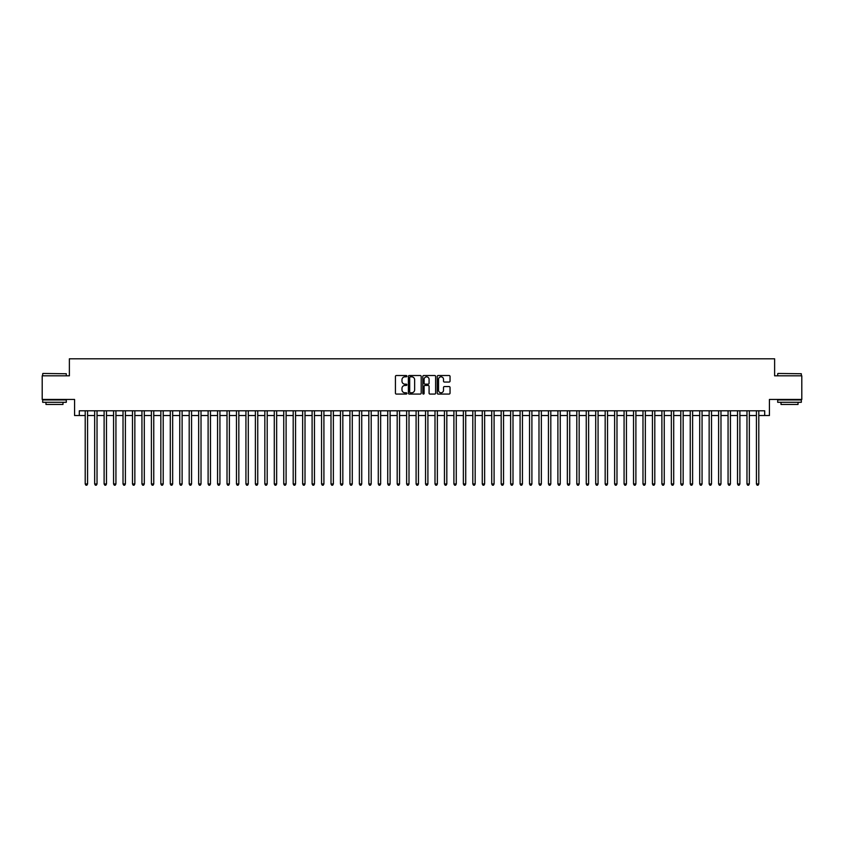 <?xml version="1.0" encoding="UTF-8"?>
<svg xmlns="http://www.w3.org/2000/svg" width="844" height="844" viewBox="0 0 844 844"><rect width="100%" height="100%" fill="white"/><g stroke="black" fill="none" stroke-linecap="round" stroke-linejoin="round"><path stroke-width="1.27" d="M406.871 376.171A0.654 0.654 0 0 0 406.228 375.517L396.363 375.517A0.928 0.928 0 0 0 395.435 376.445L395.435 393.156A0.928 0.928 0 0 0 396.363 394.074L406.228 394.074A0.654 0.654 0 0 0 406.871 393.431A0.654 0.654 0 0 0 406.228 392.776L404.951 392.776A2.965 2.965 0 0 1 401.976 389.812L401.976 388.419A2.965 2.965 0 0 1 404.951 385.444L406.228 385.444A0.654 0.654 0 0 0 406.871 384.801A0.654 0.654 0 0 0 406.228 384.147L404.951 384.147A2.965 2.965 0 0 1 401.976 381.182L401.976 379.789A2.965 2.965 0 0 1 404.951 376.825L406.228 376.825A0.654 0.654 0 0 0 406.871 376.171M449.124 382.058A0.928 0.928 0 0 0 450.042 381.129L450.042 376.445A0.928 0.928 0 0 0 449.124 375.517L438.173 375.517A0.928 0.928 0 0 0 437.245 376.445L437.245 393.156A0.928 0.928 0 0 0 438.173 394.074L449.124 394.074A0.928 0.928 0 0 0 450.042 393.156L450.042 387.491A0.928 0.928 0 0 0 449.124 386.563L444.429 386.563A0.928 0.928 0 0 0 443.501 387.491L443.501 390.297A2.479 2.479 0 0 1 441.022 392.776A2.479 2.479 0 0 1 438.542 390.297L438.542 379.304A2.479 2.479 0 0 1 441.022 376.825A2.479 2.479 0 0 1 443.501 379.304L443.501 381.129A0.928 0.928 0 0 0 444.429 382.058L449.124 382.058M79.304 415.522L79.304 410.796L764.696 410.796L764.696 415.522L769.422 415.522L769.422 399.455L801.8 399.455L801.8 375.823L774.623 375.823L774.623 358.805L69.377 358.805L69.377 375.823L42.2 375.823L42.2 399.455L74.578 399.455L74.578 415.522L85.212 415.522M421.188 376.445A0.928 0.928 0 0 0 420.259 375.517L409.308 375.517A0.928 0.928 0 0 0 408.38 376.445L408.38 393.156A0.928 0.928 0 0 0 409.308 394.074L420.259 394.074A0.928 0.928 0 0 0 421.188 393.156L421.188 376.445M423.741 375.517L434.692 375.517A0.928 0.928 0 0 1 435.62 376.445L435.62 393.156A0.928 0.928 0 0 1 434.692 394.074L430.007 394.074A0.928 0.928 0 0 1 429.079 393.156L429.079 386.373A0.928 0.928 0 0 0 428.151 385.444L425.038 385.444A0.928 0.928 0 0 0 424.11 386.373L424.11 393.431A0.654 0.654 0 0 1 423.466 394.074A0.654 0.654 0 0 1 422.812 393.431L422.812 376.445A0.928 0.928 0 0 1 423.741 375.517M87.576 415.522L94.665 415.522M97.028 415.522L104.118 415.522M106.481 415.522L113.571 415.522M115.934 415.522L123.024 415.522M125.397 415.522L132.487 415.522M134.85 415.522L141.94 415.522M144.303 415.522L151.392 415.522M153.756 415.522L160.845 415.522M163.208 415.522L170.298 415.522M172.661 415.522L179.751 415.522M182.114 415.522L189.204 415.522M191.567 415.522L198.656 415.522M201.02 415.522L208.109 415.522M210.472 415.522L217.562 415.522M219.925 415.522L227.015 415.522M229.378 415.522L236.468 415.522M238.831 415.522L245.931 415.522M248.294 415.522L255.384 415.522M257.747 415.522L264.837 415.522M267.2 415.522L274.289 415.522M276.653 415.522L283.742 415.522M286.105 415.522L293.195 415.522M295.558 415.522L302.648 415.522M305.011 415.522L312.101 415.522M314.464 415.522L321.553 415.522M323.917 415.522L331.006 415.522M333.369 415.522L340.459 415.522M342.822 415.522L349.912 415.522M352.275 415.522L359.365 415.522M361.728 415.522L368.828 415.522M371.191 415.522L378.281 415.522M380.644 415.522L387.734 415.522M390.097 415.522L397.186 415.522M399.55 415.522L406.639 415.522M409.002 415.522L416.092 415.522M418.455 415.522L425.545 415.522M427.908 415.522L434.998 415.522M437.361 415.522L444.45 415.522M446.814 415.522L453.903 415.522M456.266 415.522L463.356 415.522M465.719 415.522L472.809 415.522M475.172 415.522L482.272 415.522M484.635 415.522L491.725 415.522M494.088 415.522L501.178 415.522M503.541 415.522L510.631 415.522M512.994 415.522L520.083 415.522M522.447 415.522L529.536 415.522M531.899 415.522L538.989 415.522M541.352 415.522L548.442 415.522M550.805 415.522L557.895 415.522M560.258 415.522L567.347 415.522M569.711 415.522L576.8 415.522M579.163 415.522L586.253 415.522M588.616 415.522L595.706 415.522M598.069 415.522L605.169 415.522M607.532 415.522L614.622 415.522M616.985 415.522L624.075 415.522M626.438 415.522L633.527 415.522M635.891 415.522L642.98 415.522M645.344 415.522L652.433 415.522M654.796 415.522L661.886 415.522M664.249 415.522L671.339 415.522M673.702 415.522L680.791 415.522M683.155 415.522L690.244 415.522M692.607 415.522L699.697 415.522M702.06 415.522L709.15 415.522M711.513 415.522L718.603 415.522M720.976 415.522L728.066 415.522M730.429 415.522L737.519 415.522M739.882 415.522L746.972 415.522M749.335 415.522L756.424 415.522M758.788 415.522L764.696 415.522M410.332 376.825A0.654 0.654 0 0 0 409.678 377.468L409.678 392.133A0.654 0.654 0 0 0 410.332 392.776L411.672 392.776A2.965 2.965 0 0 0 414.647 389.812L414.647 379.789A2.965 2.965 0 0 0 411.672 376.825L410.332 376.825M429.079 379.346A2.479 2.479 0 0 0 426.589 376.867A2.479 2.479 0 0 0 424.11 379.346L424.11 383.218A0.928 0.928 0 0 0 425.038 384.147L428.151 384.147A0.928 0.928 0 0 0 429.079 383.218L429.079 379.346M87.576 410.796L87.576 483.971L85.212 483.971L85.212 410.796M87.576 483.971L86.869 485.194L85.919 485.194L85.212 483.971M42.96 373.459L66.307 373.744L42.96 373.459M54.491 402.293L42.675 402.293L42.675 399.929L66.307 399.929L66.307 402.293L54.491 402.293M62.994 402.293L62.994 404.466L45.977 404.466L45.977 402.293M777.978 373.459L801.325 373.744L777.978 373.459M789.509 402.293L777.693 402.293L777.693 399.929L801.325 399.929L801.325 402.293L789.509 402.293M798.023 402.293L798.023 404.466L781.006 404.466L781.006 402.293M97.028 410.796L97.028 483.971L94.665 483.971L94.665 410.796M97.028 483.971L96.321 485.194L95.372 485.194L94.665 483.971M106.481 410.796L106.481 483.971L104.118 483.971L104.118 410.796M106.481 483.971L105.774 485.194L104.835 485.194L104.118 483.971M115.934 410.796L115.934 483.971L113.571 483.971L113.571 410.796M115.934 483.971L115.227 485.194L114.288 485.194L113.571 483.971M125.397 410.796L125.397 483.971L123.024 483.971L123.024 410.796M125.397 483.971L124.68 485.194L123.741 485.194L123.024 483.971M134.85 410.796L134.85 483.971L132.487 483.971L132.487 410.796M134.85 483.971L134.133 485.194L133.194 485.194L132.487 483.971M144.303 410.796L144.303 483.971L141.94 483.971L141.94 410.796M144.303 483.971L143.585 485.194L142.647 485.194L141.94 483.971M153.756 410.796L153.756 483.971L151.392 483.971L151.392 410.796M153.756 483.971L153.049 485.194L152.099 485.194L151.392 483.971M163.208 410.796L163.208 483.971L160.845 483.971L160.845 410.796M163.208 483.971L162.502 485.194L161.552 485.194L160.845 483.971M172.661 410.796L172.661 483.971L170.298 483.971L170.298 410.796M172.661 483.971L171.954 485.194L171.005 485.194L170.298 483.971M182.114 410.796L182.114 483.971L179.751 483.971L179.751 410.796M182.114 483.971L181.407 485.194L180.458 485.194L179.751 483.971M191.567 410.796L191.567 483.971L189.204 483.971L189.204 410.796M191.567 483.971L190.86 485.194L189.911 485.194L189.204 483.971M201.02 410.796L201.02 483.971L198.656 483.971L198.656 410.796M201.02 483.971L200.313 485.194L199.363 485.194L198.656 483.971M210.472 410.796L210.472 483.971L208.109 483.971L208.109 410.796M210.472 483.971L209.766 485.194L208.816 485.194L208.109 483.971M219.925 410.796L219.925 483.971L217.562 483.971L217.562 410.796M219.925 483.971L219.218 485.194L218.269 485.194L217.562 483.971M229.378 410.796L229.378 483.971L227.015 483.971L227.015 410.796M229.378 483.971L228.671 485.194L227.732 485.194L227.015 483.971M238.831 410.796L238.831 483.971L236.468 483.971L236.468 410.796M238.831 483.971L238.124 485.194L237.185 485.194L236.468 483.971M248.294 410.796L248.294 483.971L245.931 483.971L245.931 410.796M248.294 483.971L247.577 485.194L246.638 485.194L245.931 483.971M257.747 410.796L257.747 483.971L255.384 483.971L255.384 410.796M257.747 483.971L257.03 485.194L256.091 485.194L255.384 483.971M267.2 410.796L267.2 483.971L264.837 483.971L264.837 410.796M267.2 483.971L266.482 485.194L265.543 485.194L264.837 483.971M276.653 410.796L276.653 483.971L274.289 483.971L274.289 410.796M276.653 483.971L275.946 485.194L274.996 485.194L274.289 483.971M286.105 410.796L286.105 483.971L283.742 483.971L283.742 410.796M286.105 483.971L285.399 485.194L284.449 485.194L283.742 483.971M295.558 410.796L295.558 483.971L293.195 483.971L293.195 410.796M295.558 483.971L294.851 485.194L293.902 485.194L293.195 483.971M305.011 410.796L305.011 483.971L302.648 483.971L302.648 410.796M305.011 483.971L304.304 485.194L303.355 485.194L302.648 483.971M314.464 410.796L314.464 483.971L312.101 483.971L312.101 410.796M314.464 483.971L313.757 485.194L312.808 485.194L312.101 483.971M323.917 410.796L323.917 483.971L321.553 483.971L321.553 410.796M323.917 483.971L323.21 485.194L322.26 485.194L321.553 483.971M333.369 410.796L333.369 483.971L331.006 483.971L331.006 410.796M333.369 483.971L332.663 485.194L331.713 485.194L331.006 483.971M342.822 410.796L342.822 483.971L340.459 483.971L340.459 410.796M342.822 483.971L342.115 485.194L341.176 485.194L340.459 483.971M352.275 410.796L352.275 483.971L349.912 483.971L349.912 410.796M352.275 483.971L351.568 485.194L350.629 485.194L349.912 483.971M361.728 410.796L361.728 483.971L359.365 483.971L359.365 410.796M361.728 483.971L361.021 485.194L360.082 485.194L359.365 483.971M371.191 410.796L371.191 483.971L368.828 483.971L368.828 410.796M371.191 483.971L370.474 485.194L369.535 485.194L368.828 483.971M380.644 410.796L380.644 483.971L378.281 483.971L378.281 410.796M380.644 483.971L379.927 485.194L378.988 485.194L378.281 483.971M390.097 410.796L390.097 483.971L387.734 483.971L387.734 410.796M390.097 483.971L389.39 485.194L388.44 485.194L387.734 483.971M399.55 410.796L399.55 483.971L397.186 483.971L397.186 410.796M399.55 483.971L398.843 485.194L397.893 485.194L397.186 483.971M409.002 410.796L409.002 483.971L406.639 483.971L406.639 410.796M409.002 483.971L408.296 485.194L407.346 485.194L406.639 483.971M418.455 410.796L418.455 483.971L416.092 483.971L416.092 410.796M418.455 483.971L417.748 485.194L416.799 485.194L416.092 483.971M427.908 410.796L427.908 483.971L425.545 483.971L425.545 410.796M427.908 483.971L427.201 485.194L426.252 485.194L425.545 483.971M437.361 410.796L437.361 483.971L434.998 483.971L434.998 410.796M437.361 483.971L436.654 485.194L435.704 485.194L434.998 483.971M446.814 410.796L446.814 483.971L444.45 483.971L444.45 410.796M446.814 483.971L446.107 485.194L445.157 485.194L444.45 483.971M456.266 410.796L456.266 483.971L453.903 483.971L453.903 410.796M456.266 483.971L455.56 485.194L454.61 485.194L453.903 483.971M465.719 410.796L465.719 483.971L463.356 483.971L463.356 410.796M465.719 483.971L465.012 485.194L464.073 485.194L463.356 483.971M475.172 410.796L475.172 483.971L472.809 483.971L472.809 410.796M475.172 483.971L474.465 485.194L473.526 485.194L472.809 483.971M484.635 410.796L484.635 483.971L482.272 483.971L482.272 410.796M484.635 483.971L483.918 485.194L482.979 485.194L482.272 483.971M494.088 410.796L494.088 483.971L491.725 483.971L491.725 410.796M494.088 483.971L493.371 485.194L492.432 485.194L491.725 483.971M503.541 410.796L503.541 483.971L501.178 483.971L501.178 410.796M503.541 483.971L502.824 485.194L501.885 485.194L501.178 483.971M512.994 410.796L512.994 483.971L510.631 483.971L510.631 410.796M512.994 483.971L512.287 485.194L511.337 485.194L510.631 483.971M522.447 410.796L522.447 483.971L520.083 483.971L520.083 410.796M522.447 483.971L521.74 485.194L520.79 485.194L520.083 483.971M531.899 410.796L531.899 483.971L529.536 483.971L529.536 410.796M531.899 483.971L531.192 485.194L530.243 485.194L529.536 483.971M541.352 410.796L541.352 483.971L538.989 483.971L538.989 410.796M541.352 483.971L540.645 485.194L539.696 485.194L538.989 483.971M550.805 410.796L550.805 483.971L548.442 483.971L548.442 410.796M550.805 483.971L550.098 485.194L549.149 485.194L548.442 483.971M560.258 410.796L560.258 483.971L557.895 483.971L557.895 410.796M560.258 483.971L559.551 485.194L558.601 485.194L557.895 483.971M569.711 410.796L569.711 483.971L567.347 483.971L567.347 410.796M569.711 483.971L569.004 485.194L568.054 485.194L567.347 483.971M579.163 410.796L579.163 483.971L576.8 483.971L576.8 410.796M579.163 483.971L578.456 485.194L577.518 485.194L576.8 483.971M588.616 410.796L588.616 483.971L586.253 483.971L586.253 410.796M588.616 483.971L587.909 485.194L586.97 485.194L586.253 483.971M598.069 410.796L598.069 483.971L595.706 483.971L595.706 410.796M598.069 483.971L597.362 485.194L596.423 485.194L595.706 483.971M607.532 410.796L607.532 483.971L605.169 483.971L605.169 410.796M607.532 483.971L606.815 485.194L605.876 485.194L605.169 483.971M616.985 410.796L616.985 483.971L614.622 483.971L614.622 410.796M616.985 483.971L616.268 485.194L615.329 485.194L614.622 483.971M626.438 410.796L626.438 483.971L624.075 483.971L624.075 410.796M626.438 483.971L625.731 485.194L624.782 485.194L624.075 483.971M635.891 410.796L635.891 483.971L633.527 483.971L633.527 410.796M635.891 483.971L635.184 485.194L634.234 485.194L633.527 483.971M645.344 410.796L645.344 483.971L642.98 483.971L642.98 410.796M645.344 483.971L644.637 485.194L643.687 485.194L642.98 483.971M654.796 410.796L654.796 483.971L652.433 483.971L652.433 410.796M654.796 483.971L654.089 485.194L653.14 485.194L652.433 483.971M664.249 410.796L664.249 483.971L661.886 483.971L661.886 410.796M664.249 483.971L663.542 485.194L662.593 485.194L661.886 483.971M673.702 410.796L673.702 483.971L671.339 483.971L671.339 410.796M673.702 483.971L672.995 485.194L672.046 485.194L671.339 483.971M683.155 410.796L683.155 483.971L680.791 483.971L680.791 410.796M683.155 483.971L682.448 485.194L681.498 485.194L680.791 483.971M692.607 410.796L692.607 483.971L690.244 483.971L690.244 410.796M692.607 483.971L691.901 485.194L690.951 485.194L690.244 483.971M702.06 410.796L702.06 483.971L699.697 483.971L699.697 410.796M702.06 483.971L701.353 485.194L700.414 485.194L699.697 483.971M711.513 410.796L711.513 483.971L709.15 483.971L709.15 410.796M711.513 483.971L710.806 485.194L709.867 485.194L709.15 483.971M720.976 410.796L720.976 483.971L718.603 483.971L718.603 410.796M720.976 483.971L720.259 485.194L719.32 485.194L718.603 483.971M730.429 410.796L730.429 483.971L728.066 483.971L728.066 410.796M730.429 483.971L729.712 485.194L728.773 485.194L728.066 483.971M739.882 410.796L739.882 483.971L737.519 483.971L737.519 410.796M739.882 483.971L739.165 485.194L738.226 485.194L737.519 483.971M749.335 410.796L749.335 483.971L746.972 483.971L746.972 410.796M749.335 483.971L748.628 485.194L747.678 485.194L746.972 483.971M758.788 410.796L758.788 483.971L756.424 483.971L756.424 410.796M758.788 483.971L758.081 485.194L757.131 485.194L756.424 483.971M42.675 375.823L42.675 373.744M66.307 375.823L66.307 373.744M777.693 375.823L777.693 373.744M801.325 375.823L801.325 373.744"/></g></svg>
